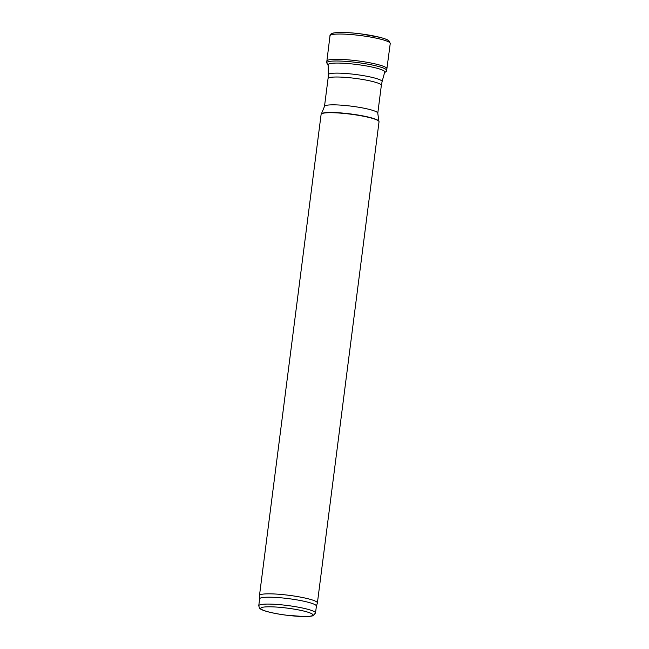 <?xml version="1.0" encoding="UTF-8"?>
<svg xmlns="http://www.w3.org/2000/svg" width="649" height="649" viewBox="0 0 649 649"><rect width="100%" height="100%" fill="white"/><g stroke="black" fill="none" stroke-linecap="round" stroke-linejoin="round"><path stroke-width="0.97" d="M259.632 598.93A28.613 3.87 7.3 0 1 259.641 598.84A28.613 3.87 7.3 0 1 277.537 597.534A28.613 3.87 7.3 0 1 316.404 606.109L315.519 612.997L313.045 615.674C313.013 615.666 311.942 616.518 303.919 616.55L286.258 615.187C278.437 614.165 271.899 612.916 266.642 611.431C262.391 610.174 259.989 609.038 259.446 608.016L258.756 605.728A28.613 3.87 7.3 0 1 276.652 604.422A28.613 3.87 7.3 0 1 315.519 612.997M259.632 598.889L259.47 595.604A29.197 3.951 7.3 0 1 259.478 595.514A29.197 3.951 7.3 0 1 277.74 594.176A29.197 3.951 7.3 0 1 317.402 602.929A29.197 3.951 7.3 0 1 317.377 603.026L316.396 606.158M259.478 595.514L321.109 114.378A29.197 3.951 7.3 0 1 321.239 114.078A29.197 3.951 7.3 0 1 339.37 113.048A29.197 3.951 7.3 0 1 378.984 121.477A29.197 3.951 7.3 0 1 379.032 121.801L317.402 602.929M384.557 72.696L386.358 71.301L386.893 68.737A30.252 4.089 -172.7 0 0 386.893 68.729A30.252 4.089 -172.7 0 0 357.412 60.828A30.252 4.089 -172.7 0 0 326.885 61.038A30.252 4.089 -172.7 0 0 326.877 61.055L330 35.792A30.365 4.105 -172.7 0 1 360.649 35.565A30.365 4.105 -172.7 0 1 390.244 43.507L388.824 40.636C388.646 40.595 388.402 39.678 380.249 37.415L360.73 33.853C351.904 32.75 344.505 32.28 338.559 32.45L333.156 33.042C330.844 33.797 329.789 34.713 330 35.792M277.212 607.115A26.276 3.553 7.3 0 1 312.64 615.422A26.276 3.553 7.3 0 1 270.682 612.437A26.276 3.553 7.3 0 1 277.212 607.115M378.87 121.217L377.783 113.218A26.86 3.634 7.3 0 0 341.293 105.162A26.86 3.634 7.3 0 0 324.492 106.395L321.417 113.851A29.051 3.926 7.3 0 1 339.459 112.821A29.051 3.926 7.3 0 1 378.87 121.217L378.984 121.477M324.492 106.395L328.053 78.561A26.86 3.634 7.3 0 1 344.854 77.328A26.86 3.634 7.3 0 1 381.344 85.384L377.783 113.218M328.053 78.561L328.272 74.765A27.136 3.667 7.3 0 1 345.244 73.451A27.136 3.667 7.3 0 1 382.091 81.652L381.344 85.384M388.467 41.804A28.613 3.87 -172.7 0 0 360.86 33.886A28.613 3.87 -172.7 0 0 332.15 34.584M386.658 70.425A30.235 4.089 -172.7 0 0 357.193 62.523A30.235 4.089 -172.7 0 0 326.682 62.742L326.877 61.055M384.67 72.299A28.597 3.87 -172.7 0 0 356.934 64.511A28.597 3.87 -172.7 0 0 328.143 65.054M258.756 605.728L259.641 598.84M382.091 81.652L384.8 71.796M328.272 74.765L328.134 64.535M386.893 68.729L390.244 43.507M326.682 62.742L328.143 65.468"/></g></svg>
